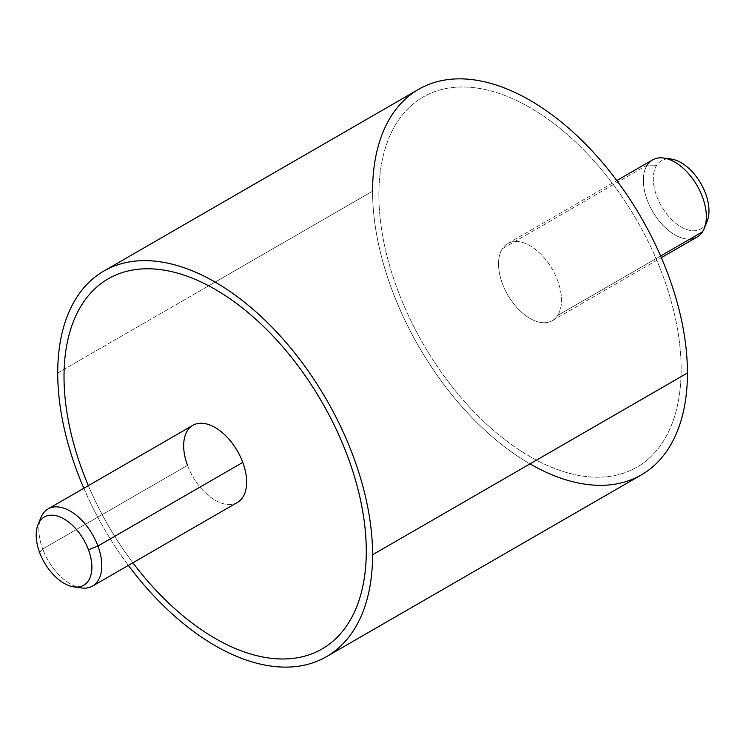 <?xml version="1.0" encoding="UTF-8"?>
<svg xmlns="http://www.w3.org/2000/svg" width="746" height="746" viewBox="0 0 746 746"><rect width="100%" height="100%" fill="white"/><g stroke="black" fill="none" stroke-linecap="round" stroke-linejoin="round"><path stroke-width="0.56" stroke-dasharray="3.73 2.8" d="M57.722 372.981L208.712 285.811L57.722 372.981M641.327 474.904A222.634 128.536 60 0 1 469.766 415.261A222.634 128.536 60 0 1 372.58 191.2L208.721 285.811L372.58 191.2A222.634 128.536 60 0 1 418.692 89.287M83.822 488.285A222.634 128.536 -120 0 0 128.349 565.403A222.634 128.536 60 0 1 83.822 488.285M108.282 278.78A213.729 123.398 -120 0 0 108.291 525.576A213.729 123.398 -120 0 0 322.011 648.973M372.58 191.2A222.634 128.536 -120 0 0 530.005 463.872M378.875 194.837A213.729 123.398 60 0 1 530.005 107.583A213.729 123.398 60 0 1 681.135 369.345A213.729 123.398 60 0 1 530.005 456.608A213.729 123.398 60 0 1 378.875 194.837A213.729 123.398 -120 0 0 530.014 456.599A213.729 123.398 -120 0 0 681.145 369.345A213.729 123.398 -120 0 0 530.014 107.583A213.729 123.398 -120 0 0 378.884 194.837M697.109 237.041A44.527 25.709 60 0 1 655.967 216.685A44.527 25.709 60 0 1 647.211 165.09L502.384 248.707A44.527 25.709 -120 0 0 498.533 263.916A44.527 25.709 -120 0 0 517.966 308.723A44.527 25.709 -120 0 0 552.282 320.649A44.527 25.709 -120 0 0 557.644 315.474L660.62 256.018L557.644 315.474A44.527 25.709 60 0 1 522.228 312.816A44.527 25.709 60 0 1 498.533 263.916A44.527 25.709 60 0 1 502.384 248.707A44.527 25.709 60 0 1 537.801 251.365A44.527 25.709 60 0 1 561.505 300.265A44.527 25.709 60 0 1 557.644 315.474A44.527 25.709 -120 0 0 561.505 300.265A44.527 25.709 -120 0 0 542.062 255.458A44.527 25.709 -120 0 0 507.756 243.532A44.527 25.709 -120 0 0 502.384 248.707L647.211 165.09A44.527 25.709 60 0 1 652.582 159.914M667.623 158.917A39.389 22.744 -120 0 0 656.704 165.314A39.389 22.744 -120 0 0 667.791 215.352A39.389 22.744 -120 0 0 705.576 224.369A39.389 22.744 60 0 1 667.791 215.352A39.389 22.744 60 0 1 656.704 165.314L647.211 165.09A44.527 25.709 -120 0 0 652.582 211.332A44.527 25.709 -120 0 0 689.938 239.093M702.471 231.857L705.576 224.369L702.471 231.857M647.211 165.09L656.704 165.314A39.389 22.744 60 0 1 671.204 159.057M707.152 221.338A39.389 22.744 60 0 1 705.576 224.369M132.891 562.782A213.729 123.398 60 0 1 88.364 485.665M39.678 521.463A44.527 25.709 -120 0 0 42.69 548.972L187.516 465.355A44.527 25.709 -120 0 0 222.933 503.597A44.527 25.709 -120 0 0 246.637 482.056M237.415 502.44A44.527 25.709 60 0 1 187.516 465.355A44.527 25.709 60 0 1 183.665 445.698A44.527 25.709 60 0 1 192.888 425.313M187.516 465.355L42.69 548.972A44.527 25.709 -120 0 0 77.537 587.046M81.556 587.941A44.527 25.709 60 0 1 42.69 548.972L39.585 552.432L42.69 548.972A44.527 25.709 60 0 1 40.909 517.538M507.756 243.532L616.811 180.56M552.282 320.649L661.338 257.687"/><path stroke-width="1.12" d="M372.58 554.763A222.634 128.536 -120 0 0 275.395 330.711A222.634 128.536 -120 0 0 103.834 271.068A222.634 128.536 -120 0 0 57.722 372.981A222.634 128.536 -120 0 0 83.822 488.285A222.634 128.536 60 0 1 57.722 372.981A222.634 128.536 60 0 1 215.156 282.091A222.634 128.536 60 0 1 372.58 554.763L687.439 372.981L372.58 554.763A222.634 128.536 60 0 1 289.709 667.027A222.634 128.536 60 0 1 128.349 565.403A222.634 128.536 -120 0 0 326.468 656.685A222.634 128.536 -120 0 0 372.58 554.763M103.834 271.068L418.692 89.287A222.634 128.536 60 0 1 590.254 148.93A222.634 128.536 60 0 1 687.439 372.981A222.634 128.536 60 0 1 641.327 474.904L326.468 656.685M322.011 648.973A213.729 123.398 -120 0 0 366.286 551.126A213.729 123.398 -120 0 0 215.156 289.364A213.729 123.398 -120 0 0 108.282 278.78M530.005 463.872A222.634 128.536 -120 0 0 687.439 372.981A222.634 128.536 -120 0 0 530.005 100.309A222.634 128.536 -120 0 0 372.58 191.2M616.811 180.56L652.582 159.914A44.527 25.709 60 0 1 693.715 180.271A44.527 25.709 60 0 1 702.471 231.857L660.62 256.018L702.471 231.857A44.527 25.709 60 0 1 697.109 237.041L661.338 257.687M705.576 224.369A39.389 22.744 -120 0 0 700.764 183.357A39.389 22.744 -120 0 0 667.623 158.917M689.938 239.093A44.527 25.709 -120 0 0 702.471 231.857A44.527 25.709 -120 0 0 704.252 228.425A44.527 25.709 -120 0 0 697.109 185.623A44.527 25.709 -120 0 0 663.604 158.021A44.527 25.709 -120 0 0 647.211 165.09M663.604 158.021L671.204 159.057A39.389 22.744 60 0 1 700.83 183.469A39.389 22.744 60 0 1 707.152 221.338L704.252 228.425M88.364 485.665A213.729 123.398 60 0 1 82.349 303.902A213.729 123.398 60 0 1 215.146 289.364A213.729 123.398 60 0 1 366.277 551.135A213.729 123.398 60 0 1 287.285 658.877A213.729 123.398 60 0 1 132.891 562.782M77.537 587.046A44.527 25.709 -120 0 0 92.588 586.058A44.527 25.709 -120 0 0 97.95 546.016L242.776 462.399L97.95 546.016A44.527 25.709 -120 0 0 48.061 508.931L192.888 425.313A44.527 25.709 60 0 1 242.776 462.399A44.527 25.709 60 0 1 246.637 482.056A44.527 25.709 -120 0 0 242.776 462.399A44.527 25.709 -120 0 0 207.36 424.157A44.527 25.709 -120 0 0 183.665 445.698A44.527 25.709 -120 0 0 187.516 465.355M48.061 508.931A44.527 25.709 -120 0 0 39.678 521.463M246.637 482.056A44.527 25.709 60 0 1 237.415 502.44L92.588 586.058M38.009 524.634L40.909 517.538A44.527 25.709 60 0 1 68.194 509.994A44.527 25.709 60 0 1 97.95 546.016L88.466 549.821A39.389 22.744 60 0 1 77.379 587.055A39.389 22.744 60 0 1 39.585 552.432A39.389 22.744 60 0 1 50.672 515.197A39.389 22.744 60 0 1 88.466 549.821L97.95 546.016A44.527 25.709 60 0 1 81.556 587.941L73.957 586.906A39.389 22.744 -120 0 0 88.466 549.821A39.389 22.744 -120 0 0 62.142 517.957A39.389 22.744 -120 0 0 38.009 524.634A39.389 22.744 -120 0 0 39.585 552.432A39.389 22.744 -120 0 0 73.957 586.906"/></g></svg>
